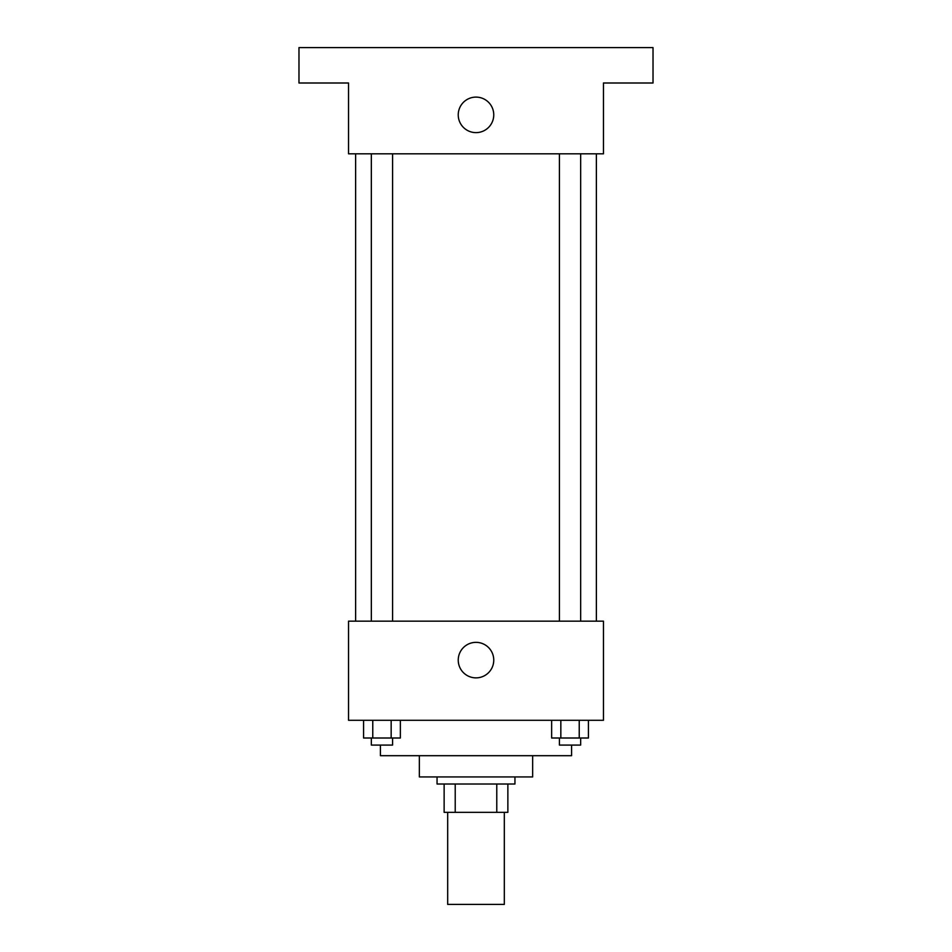 <?xml version="1.0" encoding="UTF-8"?>
<svg xmlns="http://www.w3.org/2000/svg" width="952" height="952" viewBox="0 0 952 952"><rect width="100%" height="100%" fill="white"/><g stroke="black" fill="none" stroke-linecap="round" stroke-linejoin="round"><path stroke-width="1.43" d="M447.678 812.342L447.678 904.4L504.322 904.4L504.322 812.342M496.777 784.02L496.777 812.342L444.132 812.342L444.132 784.02M496.777 812.342L507.868 812.342L507.868 784.02L507.868 812.342M514.949 776.939L514.949 784.02L437.051 784.02L437.051 776.939M455.223 784.02L455.223 812.342M532.644 755.698L532.644 776.939L419.356 776.939L419.356 755.698M571.593 745.083L571.593 755.698L380.407 755.698L380.407 745.083M603.461 720.295L348.539 720.295L348.539 621.156L603.461 621.156L603.461 720.295M493.755 660.105A17.755 17.755 0 0 1 467.123 675.492A17.755 17.755 0 0 1 467.123 644.73A17.755 17.755 0 0 1 493.755 660.105M596.38 153.819L596.38 621.156M559.419 621.156L559.419 153.819M392.581 153.819L392.581 621.156M603.461 153.819L348.539 153.819L348.539 83.002L298.976 83.002L298.976 47.6L653.024 47.6L653.024 83.002L603.461 83.002L603.461 153.819M493.755 114.871A17.755 17.755 0 0 1 467.123 130.245A17.755 17.755 0 0 1 467.123 99.484A17.755 17.755 0 0 1 493.755 114.871M588.431 720.295L588.431 738.002L551.636 738.002L551.636 720.295M579.232 720.295L579.232 738.002M560.835 720.295L560.835 738.002M580.66 738.002L580.66 745.083L559.419 745.083L559.419 738.002M400.364 720.295L400.364 738.002L363.569 738.002L363.569 720.295M391.165 720.295L391.165 738.002M372.767 720.295L372.767 738.002M392.581 738.002L392.581 745.083L371.339 745.083L371.339 738.002M355.62 153.819L355.62 621.156M580.66 621.156L580.66 153.819M371.339 153.819L371.339 621.156"/></g></svg>
